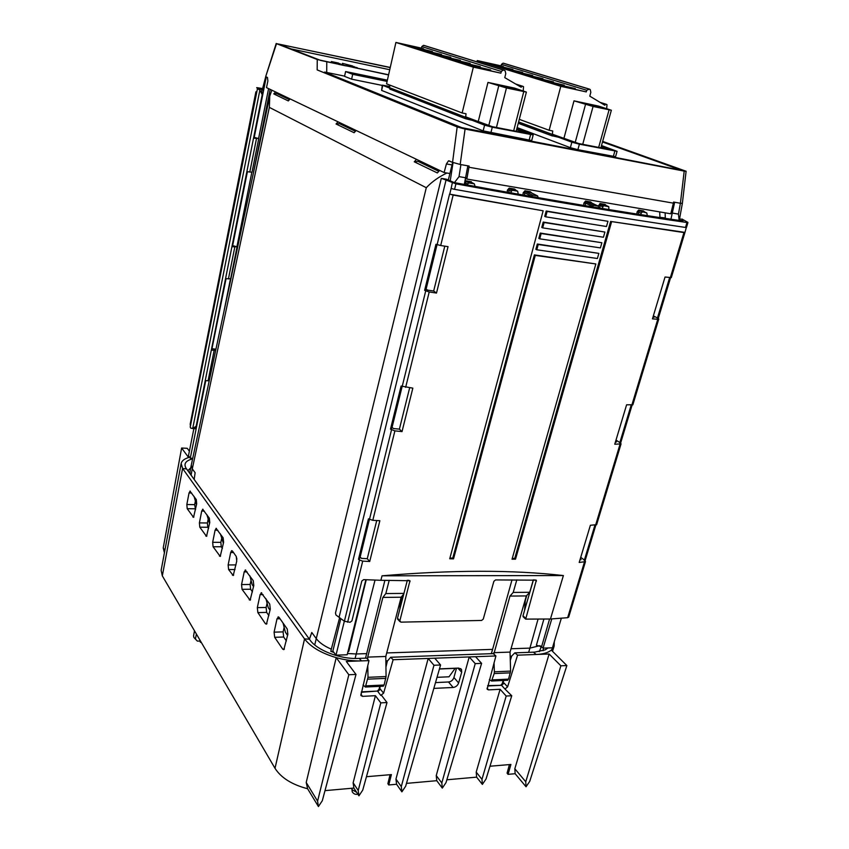 <?xml version="1.0" encoding="UTF-8"?>
<svg xmlns="http://www.w3.org/2000/svg" width="849" height="849" viewBox="0 0 849 849"><rect width="100%" height="100%" fill="white"/><g stroke="black" fill="none" stroke-linecap="round" stroke-linejoin="round"><path stroke-width="1.27" d="M510.949 657.296L510.249 657.2M543.392 648.116L543.148 650.716M539.285 651.671L541.386 646.567M511.533 656.224L510.207 656.266M387.632 660.809L385.902 660.872M528.651 652.35L529.925 648.116L511.024 648.753M491.348 653.677L492.59 649.379L386.719 652.945M365.516 658.155L366.683 653.624L356.219 653.974L375.035 580.079M189.985 471.715L190.059 473.742M187.873 470.707L190.749 467.82M194.177 479.452L195.121 472.723L192.298 468.86L269.345 107.377L269.759 96.128L191.269 465.178M309.439 639.255L311.785 632.484L316.242 638.597C319.309 642.64 324.329 646.163 331.312 649.156L330.802 651.332L333.254 651.586M311.785 632.484L309.376 639.17M191.258 465.188L192.298 468.86L191.067 475.143M540.601 646.057L540.41 646.715L540.909 646.227M538.011 619.271L529.925 648.116L539.805 645.675M543.88 619.144L536.398 645.24L541.588 646.736L543.063 648.127L551.776 618.91M507.224 680.282L508.551 679.136L510.599 671.103L510.047 652.096L526.348 595.913L529.723 592.284L533.352 579.803M492.59 649.379L512 579.867M529.723 592.284L513.21 592.432L516.818 579.856M513.21 592.432L509.973 596.083L493.821 654.123M387.144 661.891L385.924 661.849M510.642 657.179L510.291 658.399M503.521 680.463L502.428 683.848L503.871 680.442M510.345 660.257L511.692 656.054L510.323 659.249M511.692 656.054L514.855 652.839L517.582 655.163L507.585 686.883L504.943 689.038L501.547 685.302L487.591 685.992M547.955 647.957L545.154 649.888L534.615 652.138L514.855 652.839M262.468 88.922L260.42 88.54L262.341 89.463L261.492 89.357L262.585 94.695L253.925 138.154L258.754 138.567L254.222 137.389L266.278 76.93M561.348 618.199L552.444 647.808L543.063 648.127M686.098 171.286L682.363 203.346L680.399 203.272L684.198 171.105L686.098 171.254L602.694 141.401M658.283 318.396L658.792 319.107L657.773 319.288L652.457 318.853L665.043 277.018L671.304 277.591M680.229 218.681L679.614 218.586M682.246 220.889L682.989 220.995C619.346 211.772 543.084 198.963 454.204 182.577L446.5 179.235L441.65 178.417L455.934 183.84C545.822 200.385 622.848 213.29 686.99 222.534L687.807 222.332L681.779 218.946M653.136 316.592L653.995 317.324L652.945 317.239M670.54 277.687L658.283 318.428L653.359 315.849M632.112 405.047L620.63 443.04L621.065 443.91L614.761 444.218L626.604 404.814L632.866 404.761M595.796 525.128L585.099 560.542L585.481 561.656L579.198 562.452L590.384 525.266L596.635 524.671M686.31 227.511L684.92 232.53L683.954 232.573L610.611 221.43L514.738 558.43L512.255 558.44M380.893 580.302L409.961 580.727L399.858 620.789L400.866 622.147L481.606 620.449L483.261 619.091L493.885 581.289L495.551 579.92L536.356 580.185L525.69 619.112L550.449 619.006L563.386 575.558C512.658 569.775 452.209 569.859 382.029 575.813L380.893 580.302L363.69 579.623L361.823 581.003L351.921 620.916L350.085 622.275L344.397 621.245L359.467 560.032L358.48 559.321L359.403 559.385L369.198 519.28M550.449 619.006L567.652 617.69L584.42 562.144M686.459 227.436L685.504 227.447C621.457 218.087 544.485 205.394 454.576 189.338L451.127 188.489L449.726 194.156L543.148 210.796L449.726 558.78L453.525 558.865L452.772 558.101L534.382 254.902L595.849 263.965L512.043 559.204L515.523 559.173L611.567 221.876M595.849 263.965L535.273 255.4L453.525 558.865M543.148 210.796L453.154 195.079L440.695 245.52L448.039 246.656L436.492 293.064L429.212 291.971L424.627 290.347L425.582 290.496L436.811 244.586M390.487 429.159L401.099 386.04L412.837 388.142L402.023 431.6L394.891 430.878L390.487 429.159L391.421 429.265L401.906 386.401M358.48 559.321L368.434 518.866L372.796 520.31L379.853 520.724L369.708 561.507L362.714 561.115L359.467 560.032M580.026 559.703L581.056 559.65L580.355 558.6M615.419 442L616.47 442.011L615.684 441.119M444.791 246.157L433.669 291.016L427.684 290.125L425.933 289.063M409.653 387.813L399.401 429.138L393.543 428.554L391.909 427.302M376.733 520.543L367.267 558.695L361.536 558.377L359.987 556.965M407.361 580.217L397.502 618.221L397.926 619.441M382.029 575.813L563.386 575.558M523.419 617.011L522.995 615.801L533.459 579.793M568.713 617.053L567.652 617.69M595.839 525.117L585.12 560.616L580.737 557.326M632.07 405.047L620.63 443.051L615.992 440.09M615.737 442.011L615.939 441.321M580.334 559.693L580.589 558.833M524.618 610.198L525.319 600.466L526.762 595.467M399.826 609.242L400.357 602.026L401.81 596.391M679.476 219.318L682.341 220.602M441.14 179.043L335.833 611.588M445.555 179.075L446.5 179.235M441.3 178.417L335.493 612.989L335.949 614.994L344.397 621.245M446.001 180.232L339.122 617.117M451.127 188.489L452.326 182.853M424.627 290.347L435.951 244.289L440.695 245.52M437.108 244.682L449.556 194.092L453.154 195.079M436.492 293.064L433.669 291.016M437.044 244.661L426.081 289.18M402.129 386.497L392.047 427.45M369.411 519.397L360.125 557.135M344.344 621.213L335.992 655.152L332.85 651.066L340.81 618.613M452.644 162.382L448.314 180.02M452.559 162.339L448.505 160.822L446.415 163.931L444.101 172.538L266.49 87.617L267.881 80.984L267.467 77.471L265.673 76.643L276.53 43.66L317.25 59.526L317.176 69.905L457.165 126.925L452.559 162.339L460.19 164.473L465.072 129.069L457.165 126.925M369.708 561.507L367.267 558.695M402.023 431.6L399.401 429.138M348.058 651.3L348.801 651.342L366.237 579.729M365.877 579.718L347.188 654.77L335.992 655.152M464.297 184.445L467.852 165.831L460.37 164.504M465.761 178.545L466.823 179.054L468.956 167.253L469.126 166.054L467.852 165.831M679.136 220.422L678.447 214.107L680.399 203.272L673.575 202.062L673.374 203.155L468.956 167.253M659.673 211.9L659.97 217.344L665.276 217.949L665.128 212.834M549.579 619.027L541.588 646.736M670.933 219.212L674.658 202.253M678.447 214.107L672.748 213.131M684.198 171.105L465.072 129.069M454.438 182.62L459.033 176.624L465.952 177.802M449.906 173.536L444.101 172.538M271.839 90.174L269.759 96.128M269.345 107.377L426.294 187.714C431.876 181.803 438.742 176.91 446.914 173.016M418.334 160.217L418.069 161.363L414.259 161.788L437.341 172.941L439.623 170.394M414.259 161.788L416.519 159.357M339.717 122.638L339.494 123.657L336.045 123.986L354.118 132.72L356.134 130.481M336.045 123.986L338.051 121.842M277.114 92.7L276.923 93.623L273.771 93.899L288.299 100.914L290.114 98.919M273.771 93.899L275.575 91.968M276.923 93.623L289.435 99.63M339.494 123.657L355.381 131.277M418.069 161.363L438.763 171.296M339.653 617.616L331.312 649.156M347.506 653.507L356.219 653.974L355.094 658.453M644.794 212.07L643.404 210.892L638.565 210.064L636.994 212.101L636.994 214.033M659.97 217.344L659.323 217.471M465.21 180.773L468.85 182.938L474.347 183.872L475.037 186.409M472.256 182.768L473.084 183.204M516.203 190.441L514.59 189.051L509.145 188.128L507.331 190.261L507.32 192.235M531.845 193.073L530.254 191.704L524.894 190.792L523.111 192.925L523.09 195.026M592.082 203.198L590.607 201.935L585.523 201.075L583.847 203.155L583.836 205.437M606.483 205.617L605.019 204.376L600.01 203.527L598.375 206.169M636.994 212.101L638.512 212.006L638.947 210.785L646.8 212.982L647.309 215.635M638.512 214.266L638.512 212.006L641.122 213.163L640.931 214.638M641.122 213.163L642.099 212.186M638.565 210.064L638.947 210.785L643.775 211.603L643.404 210.892M646.8 212.982L644.136 211.772M608.829 209.544L608.797 206.753L603.459 205.67L602.228 208.472M382.931 686.194L384.13 685.005L386.072 676.526L385.807 656.468L401.142 597.218L403.795 593.95M366.683 653.624L384.905 580.291M403.933 593.398L385.828 593.557L389.213 580.281M385.828 593.557L382.888 597.409L367.702 657.105L367.713 659.291M363.054 684.973L365.357 687.032L368.01 677.322L386.072 676.526M367.766 665.563L368.01 677.322M385.807 656.468L367.702 657.105M401.142 597.218L382.888 597.409M509.145 188.128L508.912 190.144L511.289 191.312L511.098 192.914M507.331 190.261L508.912 190.155L508.88 192.511M511.289 191.312L512.382 190.293L517.667 191.184L518.261 194.177M515.417 190.049L514.59 189.051M386.964 661.817L385.987 665.574M377.296 691.065L379.185 689.494L380.363 686.31M385.998 666.815L387.25 661.541M504.943 689.038L511.745 695.745L506.184 696.042L500.103 689.292L488.515 689.887L487.146 689.197L495.901 655.959L493.237 653.613L390.678 657.264L393.119 659.726L428.183 658.442L395.963 779.074L396.568 784.264L401.895 791.841L401.29 786.62L433.956 665.255L428.183 658.442L434.762 658.198L440.578 664.99L433.956 665.255M387.781 660.628L390.678 657.264M487.697 685.61L501.547 685.302L504.168 683.148L503.224 682.479L501.069 684.973M533.416 652.181L536.186 654.483C543.052 654.186 548.104 652.732 551.33 650.122L566.856 665.552L560.881 665.796L549.112 654.006L517.582 655.163M549.112 654.006L514.823 768.748L515.131 773.704L526.051 786.768L525.754 781.77L514.823 768.748M489.979 766.233L510.918 764.461L508.063 774.341L515.131 773.704M511.745 695.745L486.042 778.979L482.37 784.402L481.977 779.34L506.184 696.042M500.103 689.292L476.204 772.102L481.977 779.34M476.204 772.102L476.618 777.143L482.37 784.402M446.861 779.785L476.618 777.143M495.901 655.959L434.762 658.198M440.578 664.99L405.663 786.227L401.895 791.841M469.221 656.935L436.248 775.572L436.757 780.687L442.308 788.105L441.809 782.969L475.228 663.621L469.221 656.935M406.48 783.383L436.757 780.687M439.453 668.874L458.683 668.078L461.527 669.543L461.697 672.228L458.63 682.978C457.632 685.589 455.807 687.085 453.154 687.478L433.839 688.39M436.248 775.572L441.809 782.969M475.567 656.702L481.606 663.366L475.228 663.621M481.606 663.366L446.022 782.587L442.308 788.105M396.568 784.264L388.746 784.964L387.866 783.701L390.052 774.712M366.46 776.708L391.4 774.596L388.746 784.964M509.432 764.588L507.086 773.152L508.063 774.341M566.856 665.552L529.712 781.398L526.051 786.768M560.881 665.796L525.754 781.77M554.27 641.759L554.132 646.131L551.33 650.122M361.377 691.861L377.359 691.086L379.747 688.454L383.621 693.145L380.787 695.416L381.562 695.384L386.995 702.537L380.798 702.876L375.407 695.692L362.512 696.36L360.857 695.48L368.965 660.618L366.609 658.113L357.769 658.431C340.173 659.27 316.879 650.207 309.97 639.997L186.058 468.192C183.511 463.798 185.687 460.678 192.606 458.853M368.965 660.618L346.296 661.445L355.996 674.446L348.833 674.743L336.215 657.635C321.219 653.157 310.67 646.917 304.547 638.904L182.588 468.468L181.155 463.543C181.718 460.911 184.201 458.906 188.627 457.526L181.622 448.028L187.226 448.304L189.391 451.19M189.592 457.261L188.627 457.526M383.621 693.145L393.119 659.726M386.995 702.537L362.746 790.101L358.936 795.81L358.225 790.515L380.798 702.876M375.407 695.692L353.142 782.789L358.225 790.515M353.142 782.789L353.863 788.074L358.936 795.81M324.997 790.642L353.863 788.074M181.155 463.543L161.13 570.326L162.318 575.855L275.012 768.313C281.125 777.854 291.992 784.656 307.614 788.742L306.213 782.481L336.215 657.635C344.991 660.066 353.417 661.148 361.504 660.883L359.159 658.378M235.969 564.914L228.137 564.946L230.695 552.476L231.639 550.651L232.424 551.001L236.255 556.466L236.744 561.136L233.242 575.495M228.137 564.946L228.614 569.573L233.231 575.505M202.614 509.22L209.342 518.155L209.767 522.538L206.509 536.345L199.802 527.197L199.398 522.899L201.712 511.013L203.017 509.241M278.048 616.936L279.066 617.382L287.238 629.013L287.853 634.267L283.842 649.644L282.738 649.167L274.673 637.312L274.089 632.165L277.029 618.772L278.631 616.947M261.121 592.751L269.717 604.074L270.29 609.126L266.448 624.164L265.44 623.739L257.863 612.596L257.321 607.64L260.123 594.587L261.662 592.761M245.191 569.997L253.257 580.652L253.787 585.513L250.105 600.222L242.061 589.344L241.551 584.579L244.225 571.833L245.69 570.019M216.007 528.343L223.149 537.799L223.605 542.331L220.209 556.424L213.099 546.756L212.664 542.309L215.094 530.147L216.442 528.365M189.921 491.104L196.278 499.573L196.681 503.807L193.54 517.338L187.205 508.678L186.833 504.518L189.051 492.898L190.293 491.136M348.833 674.743L317.59 801.138L306.213 782.481M355.996 674.446L322.312 800.703L318.428 806.55L317.59 801.138M307.614 788.742L318.428 806.55M181.622 448.028L163.231 547.902L164.409 552.837M195.695 639.424L197.393 641.112L193.943 637.546L193.561 635.965L194.485 630.786M201.054 642.003L200.502 642.343L199.748 641.048L197.393 641.112M200.502 642.343L201.34 642.502M196.395 634.065L195.376 639.095M199.748 641.048L199.929 640.104M163.231 547.902L164.833 550.545M236.16 556.318L236.913 559.141M208.154 519.355L207.4 522.984L207.793 527.271L208.599 528.439M209.565 523.546L206.838 514.6M284.15 627.358L283.099 631.889L283.662 637.015L286.368 640.921M287.599 635.413L285.402 632.25L283.057 623.049M270.046 610.24L268.284 607.714L265.939 598.704M267.095 603.14L266.119 607.459L266.639 612.394L268.878 615.621M251.049 580.345L250.137 584.473L250.625 589.227L252.44 591.849M253.554 586.606L252.185 584.643L249.85 575.802M221.653 538.553L220.857 542.341L221.271 546.767L222.385 548.369M223.393 543.371L220.369 533.851M195.366 501.165L194.665 504.656L195.557 509.58M196.49 504.794L194.028 496.368M395.963 779.074L401.29 786.62M439.421 669.001L455.17 668.343L449.015 676.791L437.023 677.332M456.518 668.163L453.928 677.491L458.63 682.978M435.505 682.596L448.516 681.98C451.19 681.651 452.995 680.155 453.928 677.491M531.294 196.469L532.631 195.111L537.619 195.949L538.139 197.658M530.254 191.704L531.071 192.691M523.111 192.925L524.682 192.808L524.894 190.792M592.262 206.838L593.61 205.362L598.333 206.158L598.768 207.909M583.847 203.155L585.396 203.049L585.523 201.075M590.607 201.935L591.371 202.858M598.365 205.596L599.903 205.49L600.381 204.259L603.459 205.67M600.01 203.527L600.381 204.259L605.39 205.108L605.019 204.376M608.34 206.487L605.783 205.288M526.348 595.913L509.973 596.083M510.047 652.096L493.789 652.669M494.044 662.666L494.373 671.814L510.599 671.103M510.387 672.843L494.182 673.554L491.539 681.025L489.385 679.529M494.182 673.554L494.373 671.814M465.411 184.647L465.432 182.822L467.725 183.989L467.597 185.05M474.347 183.872L471.715 182.482L466.059 181.527L464.668 182.97M467.725 183.989L468.85 182.938M330.802 651.332L333.965 652.52M388.555 74.956L317.25 59.526M390.253 67.442L276.53 43.66M388.598 74.776L320.773 60.47L278.684 44.074L390.222 67.591M276.212 43.469L265.673 76.643M193.869 428.649L188.489 455.69L190.282 458.227L205.745 380.639M247.388 171.721L232.647 245.648L237.073 246.772L232.286 246.751L247.239 171.7L252.015 172.209L258.733 138.62M226.057 278.695L211.953 348.737M192.712 458.354L190.282 458.227M215.943 349.141L212.091 348.78M209.204 380.83L205.607 380.628L196.512 426.262L195.302 428.724L190.887 428.225L190.218 427.026L257.512 88.338L256.716 87.617L262.564 88.572M215.688 350.34L211.666 350.181L225.919 278.684L230.652 278.759M192.702 428.565L259.868 90.132L262.214 94.632L196.151 426.251L192.617 428.575M257.194 88.413L259.868 90.132M190.409 426.028L190.218 424.022L255.061 96.022M255.899 91.788L247.558 133.962M265.737 76.686L262.267 89.824M199.706 376.224L205.946 344.62M344.609 76.134L324.689 72.048L461.729 127.647L679.922 169.991M602.535 141.985L680.007 169.683M382.23 85.399L351.624 79.169L344.556 76.346L345.596 71.549L387.377 80.156M359.785 80.825L382.22 85.431M389.723 86.439L382.294 85.144L381.636 90.419L483.155 130.873L531.718 140.541L533.183 134.927L516.967 128.655M517.232 127.626L570.369 147.673L577.893 149.679L615.557 156.704L617.074 151.324L601.538 145.561M317.176 69.905L459.224 127.17L465.072 128.74L681.142 170.225L602.61 141.709M387.102 81.398L352.675 74.319L345.596 71.549M352.675 74.319L351.624 79.169M378.325 84.603L359.88 80.867M382.294 85.144L389.404 88.009M465.135 117.555L484.588 125.153L492.293 127.201L533.183 134.927M389.542 87.235L387.823 86.534L389.638 86.81M516.765 129.441L525.701 133.176L491.391 126.48L465.305 116.706M388.587 86.863L389.585 87.065M516.701 129.717L525.902 133.219M551.808 134.768L571.855 142.186L579.389 144.181L617.074 151.324M601.357 146.23L609.858 149.604L578.084 143.396L551.924 134.057M601.283 146.495L609.826 149.594M291.122 48.934L389.744 69.714M331.365 61.553L338.581 63.07L331.365 61.553M342.434 63.335L352.728 66.02L342.434 63.335M343.06 64.779L332.659 62.051L343.06 64.779M338.677 64.365L345.957 65.882M357.291 67.75L346.912 65.033L357.291 67.75M353.046 67.358L360.241 68.865M339.887 63.558L339.77 64.089M354.054 66.519L353.948 67.05M466.823 179.054L670.784 213.789L673.374 203.155M452.772 558.101L449.928 558.048M610.611 221.43L684.835 232.382M607.958 221.313L546.194 211.008L544.74 216.421L545.663 216.824L606.483 226.513L607.958 221.313L547.117 211.454L545.663 216.824M543.222 222.067L604.913 232.053L603.437 237.232L542.691 227.861L544.135 222.523L543.222 222.067L541.768 227.447L542.691 227.861M540.261 233.061L601.877 242.74L600.413 247.897L539.731 238.845L541.163 233.539L540.261 233.061L538.818 238.42L539.731 238.845M537.311 244.013L598.853 253.384L597.399 258.51L536.791 249.776L538.213 244.491L537.311 244.013L535.878 249.341L536.791 249.776M515.523 559.173L514.738 558.43M534.382 254.902L535.273 255.4M546.194 211.008L547.117 211.454M604.913 232.053L544.135 222.523M601.877 242.74L541.163 233.539M598.853 253.384L538.213 244.491M523.217 90.949L523.536 86.683L521.519 86.036L521.212 87.267L504.773 77.63L505.781 73.64L505.166 70.849L504.126 70.265L503.17 70.053L501.313 71.454L500.878 73.163L474.984 67.23L467.555 64.864L490.648 69.936L464.636 63.94L457.409 61.637L480.29 66.678L454.576 60.735L447.529 58.496L470.208 63.505L444.78 57.615L437.925 55.44L460.391 60.406L435.24 54.591L428.565 52.468L450.83 57.392L425.954 51.63L419.448 49.56L441.522 54.463L416.901 48.754L410.566 46.737L432.438 51.598L401.917 43.989L423.587 48.807L421.444 48.138L421.804 46.589L423.492 45.337L424.67 45.623M500.878 73.163L473.36 67.124L462.143 112.991L386.55 83.839L395.91 42.45L421.444 48.138M390.444 89.442L389.447 87.638L390.009 85.165M490.467 70.658L490.648 69.936M480.12 67.379L480.29 66.678M470.049 64.174L470.208 63.505M460.232 61.064L460.391 60.406M450.681 58.029L450.83 57.392M441.374 55.079L441.522 54.463M432.3 52.203L432.438 51.598M423.449 49.391L423.587 48.807M395.91 42.45L473.36 67.124M487.973 82.417L506.45 87.978L526.391 92.085L514.568 88.116L487.973 82.417L478.252 121.492L476.979 121.248M462.143 112.991L466.027 113.755L465.507 118.711L472.161 120.303M492.133 126.618L478.252 121.492M516.882 89.325L518.463 90.015C518.888 90.663 503.17 87.033 498.257 85.346L496.75 84.688C496.4 84.062 511.851 87.627 516.882 89.325M516.15 131.308L526.391 92.085M521.519 86.036L516.16 84.306M606.674 108.661L606.993 104.639L605.188 104.087L604.859 105.265L589.79 96.149L590.83 92.329L590.235 89.57L589.376 89.103L586.712 90.259L586.277 91.904L561.911 86.311L553.93 83.849L575.335 88.561L550.799 82.894L543.02 80.496L564.256 85.176L539.975 79.562L532.397 77.227L553.452 81.875L529.426 76.314L522.039 74.043L542.936 78.66L519.153 73.152L511.958 70.934L532.673 75.529L509.135 70.064L502.12 67.909L522.666 72.462L499.361 67.06L492.526 64.949L512.913 69.48L483.166 62.073L503.383 66.572L501.08 65.872L501.451 64.375L503.064 63.166L504.136 63.42M476.936 61.828L477.255 60.566L501.08 65.872M575.155 89.251L575.335 88.561M564.076 85.845L564.256 85.176M553.283 82.523L553.452 81.875M542.766 79.297L542.936 78.66M532.514 76.134L532.673 75.529M522.517 73.067L522.666 72.462M512.764 70.064L512.913 69.48M503.245 67.135L503.383 66.572M586.277 91.904L560.796 86.311L549.144 130.268L552.741 130.979L552.19 135.787L558.525 137.251M477.255 60.566L560.796 86.311M573.998 100.84L593.069 106.465L611.354 110.243L598.651 106.114L573.998 100.84L563.927 138.313L562.919 138.111M578.604 143.502L563.927 138.313M601.665 107.462L582.594 103.026L601.665 107.462M519.365 119.369L549.144 130.268M600.848 147.843L611.354 110.243M605.188 104.087L600.476 102.612M426.294 187.714L314.724 644.943M503.149 680.474L501.992 684.464M657.381 318.226L669.649 277.581M670.339 277.665L683.954 232.573M620.025 444.26L595.605 525.138M631.868 405.047L657.773 319.288M429.212 291.971L405.642 387.388M394.891 430.878L372.796 520.31M362.714 561.115L347.623 622.2M408.666 580.207L410.046 581.618M399.858 620.789L397.502 618.221M525.616 618.221L522.995 615.801M619.759 442.87L631.189 405.015M584.261 560.478L594.926 525.149M534.891 579.793L536.43 581.119M391.527 429.806L369.464 519.418M402.182 386.518L425.72 290.91M453.069 162.562L450.246 180.688M460.911 164.6L459.033 176.624M452.018 164.918L446.415 163.931M465.74 180.773L471.386 181.728M599.893 208.09L599.903 205.49L602.45 206.657M386.146 661.838L385.945 662.623M379.79 686.342L378.781 690.248M366.099 685.854L384.13 685.005M385.86 678.362L367.808 679.158M517.667 191.184L514.929 189.794L509.485 188.881L512.382 190.293M504.168 683.148L507.585 686.883M487.008 688.178L488.515 689.887M186.621 468.977L182.588 468.468L162.318 575.855M377.359 691.086L361.281 692.264M380.596 689.165L377.784 691.447L380.787 695.416M360.846 694.079L362.512 696.36M275.012 768.313L304.547 638.904L309.386 639.191M233.528 552.572L230.695 552.476M235.014 569.53L228.614 569.573M233.645 575.113L232.403 575.144M204.407 511.14L201.712 511.013M207.4 522.984L199.398 522.899M207.793 527.271L199.802 527.197M206.859 536.016L205.808 536.027M280.064 618.794L277.029 618.772M283.099 631.889L274.089 632.165M283.662 637.015L274.673 637.312M284.383 649.071L282.738 649.167M266.947 623.665L265.44 623.739M266.639 612.394L257.863 612.596M266.119 607.459L257.321 607.64M263.084 594.629L260.123 594.587M247.112 571.908L244.225 571.833M250.137 584.473L241.551 584.579M250.625 589.227L242.061 589.344M250.561 599.787L249.192 599.829M217.843 530.264L215.094 530.147M220.857 542.341L212.664 542.309M221.271 546.767L213.099 546.756M220.591 556.074L219.445 556.095M191.694 493.036L189.051 492.898M194.665 504.656L186.833 504.518M195.026 508.806L187.205 508.678M193.859 517.041L192.893 517.052M357.864 794.176C355.444 794.738 353.577 793.942 352.239 791.788L351.773 788.254L352.176 789.761L356.622 792.276M457.855 668.11L461.697 672.228M448.516 681.98L453.154 687.478M524.65 195.302L524.682 192.808L531.4 196.066M532.631 195.111L525.234 191.545L530.604 192.447L537.619 195.949M585.375 205.691L585.396 203.049L592.422 206.296M593.61 205.362L585.884 201.807L590.968 202.667L598.333 206.158M492.356 679.9L508.551 679.136M262.468 90.153L266.045 76.813M270.173 89.389L253.129 174.321M223.849 311.954L230.461 278.96M236.967 246.486L251.835 172.283M258.627 138.355L268.592 88.625M208.069 380.808L214.15 350.393M249.786 172.103L256.483 138.589M228.423 278.971L234.802 247.07M247.547 134.174L240.67 168.972M226.248 241.933L219.689 275.087M258.096 88.858L261.991 89.601M326.78 62.083L326.716 72.483M381.636 90.419L382.772 85.409M529.118 140.297L530.583 134.673M490.839 132.932L492.293 127.201M483.155 130.873L484.588 125.153M577.893 149.679L579.389 144.181M570.369 147.673L571.855 142.186M613.328 156.492L614.846 151.09M685.504 227.447L686.99 222.534M454.576 189.338L455.934 183.84M515.598 83.977L522.92 86.343M421.804 46.589L501.313 71.454M498.713 85.982L488.769 125.588M465.199 117.151L389.447 87.638M496.453 127.467L506.45 87.978M523.748 91.671L513.677 130.831M503.17 70.053L423.492 45.337M424.373 45.538L504.126 70.265M600.052 102.358L606.483 104.363M501.451 64.375L586.712 90.259M585.502 104.523L575.197 142.473M518.346 123.328L552.455 135.999M551.882 134.238L518.697 121.969M582.732 144.309L593.069 106.465M609.073 109.882L598.672 147.418M588.484 88.912L503.064 63.166M503.892 63.346L589.376 89.103M191.237 465.284L189.953 471.895M658.283 318.407L670.583 277.687M671.294 277.644L684.92 232.541M399.911 621.606L397.565 619.059M525.69 619.123L523.069 616.692M568.671 617.17L585.407 561.815M596.603 524.778L621.001 444.048M632.845 404.846L658.728 319.192M369.262 519.312L359.403 559.364M401.97 386.433L391.421 429.254M449.779 161.066L448.505 160.843M383.408 686.172L365.346 687.032M387.261 661.498L385.987 665.903M380.097 686.332L379.206 689.43M460.614 668.577L461.506 669.521M552.529 651.31L554.132 646.131M500.995 684.941L502.438 683.838M507.755 680.261L491.529 681.025M230.641 278.801L237.041 246.857M682.363 203.346L679.274 220.443M436.874 244.597L425.582 290.475M686.459 227.458L687.934 222.576M389.776 89.049L465.507 118.711M518.368 123.232L552.19 135.787"/></g></svg>
